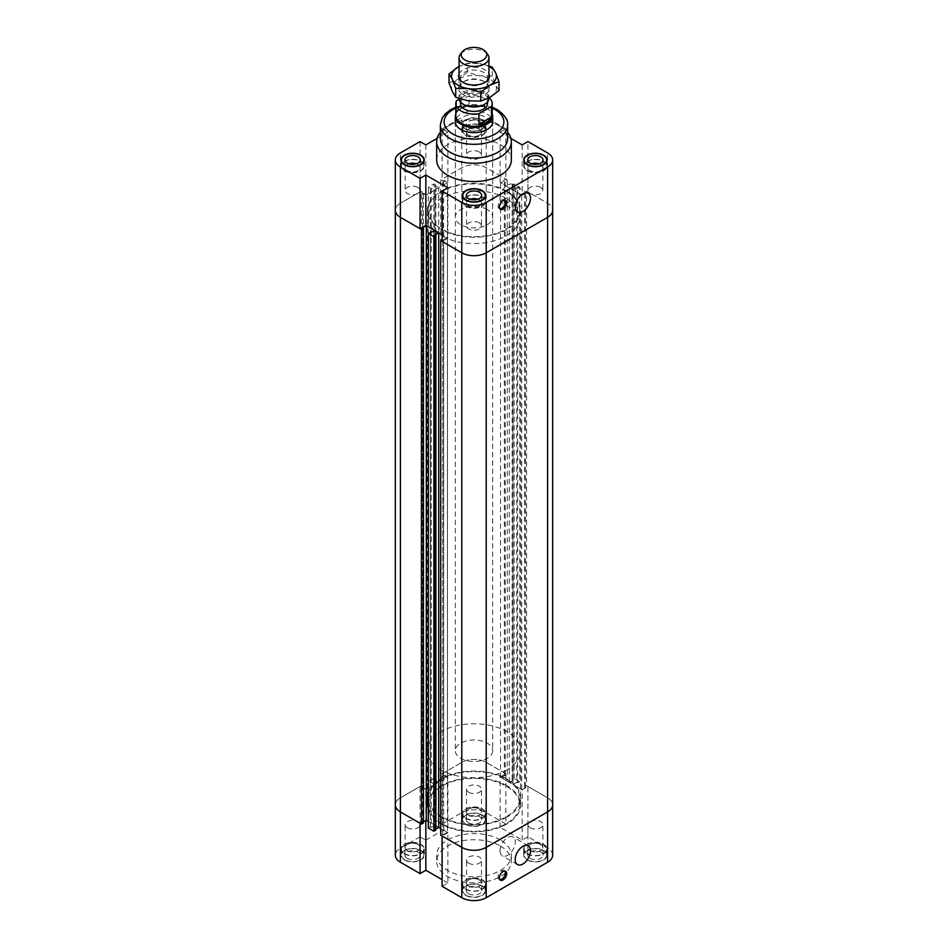 <?xml version="1.0" encoding="UTF-8"?>
<svg xmlns="http://www.w3.org/2000/svg" width="948" height="948" viewBox="0 0 948 948"><rect width="100%" height="100%" fill="white"/><g stroke="black" fill="none" stroke-linecap="round" stroke-linejoin="round"><path stroke-width="0.71" stroke-dasharray="4.74 3.56" d="M506.351 198.476A45.741 26.414 0 0 0 456.498 192.74A45.741 26.414 0 0 0 428.259 217.151A45.741 26.414 0 0 0 474 243.553A45.741 26.414 0 0 0 519.741 217.151A45.741 26.414 0 0 0 506.351 198.476M506.351 191.614A45.741 26.414 0 0 0 456.498 185.891A45.741 26.414 0 0 0 428.259 210.29A45.741 26.414 0 0 0 474 236.704A45.741 26.414 0 0 0 519.741 210.29A45.741 26.414 0 0 0 506.351 191.614M487.201 209.52A18.676 10.784 0 0 0 466.854 207.185A18.676 10.784 0 0 0 455.324 217.151A18.676 10.784 0 0 0 474 227.923A18.676 10.784 0 0 0 492.676 217.151A18.676 10.784 0 0 0 487.201 209.52M447.894 182.478L442.112 179.148L442.112 128.833L447.894 132.175L447.894 182.478L425.842 195.217L420.071 191.875L400.388 203.239A17.277 9.966 0 0 0 395.328 210.29A17.277 9.966 180 0 1 400.388 203.239L421.457 191.081L423.46 192.243L422.535 192.776L426.304 194.944L435.014 189.92L428.318 187.112L433.864 183.912L433.864 778.498L428.318 781.697L430.333 782.858L430.333 188.273M425.842 144.902L425.842 195.217M447.894 132.175L437.087 138.408M442.112 886.321L447.894 882.991L447.894 832.676L440.725 828.54L447.432 832.403L447.432 237.818L442.112 234.76L447.894 238.09L442.112 241.42M447.894 187.775L447.894 238.09M522.158 144.902L522.158 195.217L527.929 191.875L527.929 141.572M510.913 138.408L500.106 132.175L500.106 182.478L505.888 179.148L486.217 167.784A17.277 9.966 0 0 0 461.783 167.784L442.112 179.148M500.106 132.175L505.888 128.833L505.888 179.148M420.071 141.572L420.071 191.875M500.106 827.379L500.106 777.064L505.888 773.734L505.888 824.049L500.106 827.379L522.158 840.106L527.929 836.776L527.929 786.461L547.612 797.825A17.277 9.966 180 0 1 552.672 804.876A17.277 9.966 -0 0 0 547.612 797.825L526.543 785.667L526.543 191.081L547.612 203.239A17.277 9.966 180 0 1 552.672 210.29A17.277 9.966 0 0 0 547.612 203.239L527.929 191.875M442.112 128.833L461.783 117.481A17.277 9.966 180 0 1 486.217 117.481L505.888 128.833M436.661 159.975A37.339 21.555 180 0 1 459.709 140.055A37.339 21.555 180 0 1 500.402 144.724A37.339 21.555 180 0 1 511.339 159.975M465.752 129.295A11.672 6.743 180 0 1 462.328 124.532A11.672 6.743 180 0 1 474 117.789A11.672 6.743 180 0 1 485.672 124.532A11.672 6.743 180 0 1 478.467 130.753A11.672 6.743 180 0 1 465.752 129.295M504.869 200.277A5.131 2.963 120 0 0 504.289 199.744A5.131 2.963 120 0 0 500.343 201.118A5.131 2.963 120 0 0 498.091 206.285A5.131 2.963 120 0 0 499.158 208.631A5.131 2.963 120 0 0 499.904 208.868M500.011 198.322A10.831 6.257 120 0 0 502.25 203.275A10.831 6.257 120 0 0 513.081 197.018A10.831 6.257 120 0 0 513.081 184.516A10.831 6.257 120 0 0 504.739 187.42A10.831 6.257 120 0 0 500.011 198.322M522.158 195.217L500.106 182.478M417.89 187.42A7.466 4.313 0 0 0 409.749 186.483A7.466 4.313 0 0 0 405.14 190.465A7.466 4.313 0 0 0 407.32 193.511A7.466 4.313 0 0 0 415.461 194.447A7.466 4.313 0 0 0 420.071 190.465A7.466 4.313 0 0 0 417.89 187.42M408.73 163.791A7.655 4.42 0 0 0 404.95 167.595A7.655 4.42 0 0 0 407.19 170.723A7.655 4.42 0 0 0 415.532 171.683A7.655 4.42 0 0 0 420.26 167.595A7.655 4.42 0 0 0 416.48 163.791M408.92 163.85A7.466 4.313 0 0 0 405.14 167.595A7.466 4.313 0 0 0 412.605 171.908A7.466 4.313 0 0 0 420.071 167.595A7.466 4.313 0 0 0 417.89 164.549A7.466 4.313 0 0 0 416.291 163.85M540.68 187.42A7.466 4.313 0 0 0 532.539 186.483A7.466 4.313 0 0 0 527.929 190.465A7.466 4.313 0 0 0 530.11 193.511A7.466 4.313 0 0 0 538.251 194.447A7.466 4.313 0 0 0 542.86 190.465A7.466 4.313 0 0 0 540.68 187.42M531.52 163.791A7.655 4.42 0 0 0 527.74 167.595A7.655 4.42 0 0 0 529.979 170.723A7.655 4.42 0 0 0 538.322 171.683A7.655 4.42 0 0 0 543.05 167.595A7.655 4.42 0 0 0 539.27 163.791M531.71 163.85A7.466 4.313 0 0 0 527.929 167.595A7.466 4.313 0 0 0 535.395 171.908A7.466 4.313 0 0 0 542.86 167.595A7.466 4.313 0 0 0 540.68 164.549A7.466 4.313 0 0 0 539.08 163.85M479.285 222.863A7.466 4.313 0 0 0 471.144 221.927A7.466 4.313 0 0 0 466.534 225.908A7.466 4.313 0 0 0 468.715 228.966A7.466 4.313 0 0 0 476.856 229.902A7.466 4.313 0 0 0 481.466 225.908A7.466 4.313 0 0 0 479.285 222.863M470.125 199.234A7.655 4.42 0 0 0 466.345 203.05A7.655 4.42 0 0 0 468.585 206.166A7.655 4.42 0 0 0 476.927 207.126A7.655 4.42 0 0 0 481.655 203.05A7.655 4.42 0 0 0 477.875 199.234M470.315 199.293A7.466 4.313 0 0 0 466.534 203.038A7.466 4.313 0 0 0 474 207.351A7.466 4.313 0 0 0 481.466 203.05A7.466 4.313 0 0 0 479.285 199.992A7.466 4.313 0 0 0 477.685 199.293M479.285 151.976A7.466 4.313 0 0 0 471.144 151.04A7.466 4.313 0 0 0 466.534 155.022A7.466 4.313 0 0 0 468.715 158.067A7.466 4.313 0 0 0 476.856 159.003A7.466 4.313 0 0 0 481.466 155.022A7.466 4.313 0 0 0 479.285 151.976M468.585 135.28A7.655 4.42 0 0 0 476.927 136.239A7.655 4.42 0 0 0 481.655 132.151A7.655 4.42 0 0 0 474 127.731A7.655 4.42 0 0 0 466.345 132.151A7.655 4.42 0 0 0 468.585 135.28M479.285 129.106A7.466 4.313 0 0 0 471.144 128.17A7.466 4.313 0 0 0 466.534 132.151A7.466 4.313 0 0 0 474 136.465A7.466 4.313 0 0 0 481.466 132.151A7.466 4.313 0 0 0 479.285 129.106M468.585 127.66A7.655 4.42 180 0 1 466.345 124.532A7.655 4.42 180 0 1 474 120.112A7.655 4.42 180 0 1 481.655 124.532A7.655 4.42 180 0 1 476.927 128.608A7.655 4.42 180 0 1 468.585 127.66M466.072 135.197A11.198 6.47 0 0 0 478.29 136.607A11.198 6.47 0 0 0 485.198 130.623A11.198 6.47 0 0 0 474 124.164A11.198 6.47 0 0 0 462.802 130.623A11.198 6.47 0 0 0 466.072 135.197M466.072 129.106A11.198 6.47 0 0 0 478.29 130.504A11.198 6.47 0 0 0 485.198 124.532A11.198 6.47 0 0 0 474 118.062A11.198 6.47 0 0 0 462.802 124.532A11.198 6.47 0 0 0 466.072 129.106M465.752 135.386A11.672 6.743 0 0 0 478.467 136.856A11.672 6.743 0 0 0 485.672 130.623A11.672 6.743 0 0 0 474 123.892A11.672 6.743 0 0 0 462.328 130.623A11.672 6.743 0 0 0 465.752 135.386M527.467 170.652A11.198 6.47 0 0 0 539.685 172.05A11.198 6.47 0 0 0 546.593 166.078A11.198 6.47 0 0 0 535.395 159.608A11.198 6.47 0 0 0 524.197 166.078A11.198 6.47 0 0 0 527.467 170.652M527.147 170.841A11.672 6.743 0 0 0 539.862 172.299A11.672 6.743 0 0 0 547.067 166.078A11.672 6.743 0 0 0 535.395 159.335A11.672 6.743 0 0 0 523.723 166.078A11.672 6.743 0 0 0 527.147 170.841M466.072 206.095A11.198 6.47 0 0 0 478.29 207.494A11.198 6.47 0 0 0 485.198 201.521A11.198 6.47 0 0 0 474 195.051A11.198 6.47 0 0 0 462.802 201.521A11.198 6.47 0 0 0 466.072 206.095M465.752 206.285A11.672 6.743 0 0 0 478.467 207.742A11.672 6.743 0 0 0 485.672 201.521A11.672 6.743 0 0 0 474 194.778A11.672 6.743 0 0 0 462.328 201.521A11.672 6.743 0 0 0 465.752 206.285M404.678 170.652A11.198 6.47 0 0 0 416.895 172.05A11.198 6.47 0 0 0 423.803 166.078A11.198 6.47 0 0 0 412.605 159.608A11.198 6.47 0 0 0 401.407 166.078A11.198 6.47 0 0 0 404.678 170.652M404.358 170.841A11.672 6.743 0 0 0 417.073 172.299A11.672 6.743 0 0 0 424.277 166.078A11.672 6.743 0 0 0 412.605 159.335A11.672 6.743 0 0 0 400.933 166.078A11.672 6.743 0 0 0 404.358 170.841M455.324 217.151L455.324 121.865A18.676 10.784 180 0 1 466.854 111.9A18.676 10.784 180 0 1 487.201 114.234A18.676 10.784 180 0 1 492.676 121.865L492.676 750.745A18.676 10.784 180 0 1 487.201 758.376A18.676 10.784 180 0 1 466.854 760.711A18.676 10.784 180 0 1 455.324 750.745A18.676 10.784 180 0 1 474 739.973A18.676 10.784 180 0 1 492.676 750.745M440.393 132.282A37.339 21.555 180 0 1 447.598 126.44A37.339 21.555 180 0 1 500.402 126.44L500.402 126.44A37.339 21.555 180 0 1 507.607 132.282M440.393 138.633A33.607 19.41 180 0 1 450.229 124.911A33.607 19.41 180 0 1 497.771 124.911L500.402 126.44L497.771 124.911A33.607 19.41 180 0 1 507.607 138.633M507.002 785.809A46.677 26.947 -0 0 0 456.142 779.967A46.677 26.947 -0 0 0 427.323 804.864A46.677 26.947 -0 0 0 474 831.823A46.677 26.947 -0 0 0 520.677 804.876A46.677 26.947 -0 0 0 507.002 785.809M507.002 191.223A46.677 26.947 180 0 1 520.677 210.29A46.677 26.947 180 0 1 491.858 235.187A46.677 26.947 180 0 1 440.998 229.345A46.677 26.947 180 0 1 427.323 210.29A46.677 26.947 180 0 1 456.142 185.381A46.677 26.947 180 0 1 507.002 191.223M438.711 827.379L428.318 821.371L435.014 825.246L435.014 230.66M512.121 779.659L513.046 780.192L509.289 782.361L500.568 777.336L507.275 774.528L486.217 762.37A17.277 9.966 -0 0 0 461.783 762.37L440.725 774.528L447.432 777.336L438.711 782.361L438.711 187.775L447.432 182.751L440.725 179.942L461.783 167.784A17.277 9.966 180 0 1 486.217 167.784L507.275 179.942L500.568 182.751L509.289 187.775L513.046 185.607L512.121 185.073L514.136 183.912L519.682 187.112L519.682 781.697L514.136 778.498L512.121 779.659L512.121 185.073M447.432 777.336L447.432 182.751M526.543 785.667L524.54 786.828L525.465 787.361L521.696 789.53L512.986 784.494L512.986 189.92L521.696 194.944L525.465 192.776L524.54 192.243L526.543 191.081M521.696 789.53L521.696 194.944M524.54 786.828L524.54 192.243M525.465 787.361L525.465 192.776M509.289 782.361L509.289 187.775M500.568 777.336L500.568 182.751M504.336 775.156L504.336 180.582M505.26 775.701L505.26 181.115M507.275 774.528L507.275 179.942M440.725 774.528L440.725 179.942M442.74 775.701L442.74 181.115M443.664 775.156L443.664 180.582M430.333 782.858L431.257 782.325L435.014 784.494L435.014 189.92M435.014 784.494L426.304 789.53L426.304 194.944M426.304 789.53L422.535 787.361L422.535 192.776M422.535 787.361L423.46 786.828L423.46 192.243M423.46 786.828L421.457 785.667L421.457 191.081M421.457 785.667L400.388 797.825A17.277 9.966 -0 0 0 395.328 804.876A17.277 9.966 180 0 1 400.388 797.825L420.071 786.461L420.071 836.776L425.842 840.106L425.842 789.803L420.071 786.461M423.46 822.923L422.535 822.39L422.535 227.804M422.535 822.39L423.46 821.857M447.432 832.403L443.664 834.584L443.664 239.998L447.432 237.818M443.664 834.584L442.74 834.05L442.74 239.465L443.664 239.998M442.74 834.05L440.725 835.212M442.112 239.82L442.74 239.465M514.136 778.498L514.136 183.912M513.046 780.192L513.046 185.607M512.986 784.494L516.743 782.325L516.743 187.74L512.986 189.92M516.743 782.325L517.667 782.858L517.667 188.273L516.743 187.74M517.667 782.858L519.682 781.697M519.682 187.112L517.667 188.273M428.318 781.697L428.318 187.112M431.257 782.325L431.257 187.74M438.711 782.361L434.954 780.192L434.954 185.607L438.711 187.775M434.954 780.192L435.879 779.659L435.879 185.073L434.954 185.607M435.879 779.659L433.864 778.498M433.864 183.912L435.879 185.073M435.879 830.081L434.954 829.547L434.954 234.962M434.954 829.547L435.879 829.014M435.014 825.246L431.257 827.414L431.257 232.829M431.257 827.414L430.333 826.881L430.333 232.296M430.333 826.881L428.318 828.042M441.649 816.69A45.741 26.414 180 0 1 428.259 798.015A45.741 26.414 180 0 1 474 771.601A45.741 26.414 180 0 1 519.741 798.015A45.741 26.414 180 0 1 491.502 822.414A45.741 26.414 180 0 1 441.649 816.69M441.649 823.551A45.741 26.414 180 0 1 428.259 804.876A45.741 26.414 180 0 1 474 778.462A45.741 26.414 180 0 1 519.741 804.876A45.741 26.414 180 0 1 491.502 829.275A45.741 26.414 180 0 1 441.649 823.551M447.894 882.991L442.112 879.649M447.894 832.676L442.112 836.006M420.071 823.279L425.842 819.949M522.158 840.106L522.158 789.803L527.929 786.461M425.842 840.106L447.894 827.379L447.894 777.064L442.112 773.734L461.783 762.37A17.277 9.966 180 0 1 486.217 762.37L505.888 773.734M447.894 827.379L442.112 824.049L442.112 773.734M500.106 777.064L522.158 789.803M425.842 789.803L447.894 777.064M420.071 836.776L400.388 848.128A17.277 9.966 0 0 0 395.328 855.179M505.888 824.049L486.217 812.685A17.277 9.966 0 0 0 461.783 812.685L442.112 824.049M552.672 855.179A17.277 9.966 0 0 0 547.612 848.128L527.929 836.776M500.402 839.94A37.339 21.555 0 0 0 459.709 835.259A37.339 21.555 0 0 0 436.661 855.179A37.339 21.555 0 0 0 474 876.746A37.339 21.555 0 0 0 511.339 855.179A37.339 21.555 0 0 0 500.402 839.94M404.358 859.943A11.672 6.743 0 0 0 417.073 861.412A11.672 6.743 0 0 0 424.277 855.179A11.672 6.743 0 0 0 412.605 848.448A11.672 6.743 0 0 0 400.933 855.179A11.672 6.743 0 0 0 404.358 859.943M465.752 895.398A11.672 6.743 0 0 0 478.467 896.855A11.672 6.743 0 0 0 485.672 890.634A11.672 6.743 0 0 0 474 883.892A11.672 6.743 0 0 0 462.328 890.622A11.672 6.743 0 0 0 465.752 895.398M527.147 859.943A11.672 6.743 0 0 0 539.862 861.412A11.672 6.743 0 0 0 547.067 855.179A11.672 6.743 0 0 0 535.395 848.448A11.672 6.743 0 0 0 523.723 855.179A11.672 6.743 0 0 0 527.147 859.943M465.752 824.499A11.672 6.743 0 0 0 478.467 825.957A11.672 6.743 0 0 0 485.672 819.736A11.672 6.743 0 0 0 474 812.993A11.672 6.743 0 0 0 462.328 819.736A11.672 6.743 0 0 0 465.752 824.499M504.869 871.082A5.131 2.963 120 0 0 504.289 870.56A5.131 2.963 120 0 0 500.343 871.935A5.131 2.963 120 0 0 498.091 877.101A5.131 2.963 120 0 0 499.158 879.448A5.131 2.963 120 0 0 499.904 879.685M500.011 850.842A10.831 6.257 120 0 0 502.25 855.795A10.831 6.257 120 0 0 513.081 849.538A10.831 6.257 120 0 0 513.081 837.037A10.831 6.257 120 0 0 504.739 839.94A10.831 6.257 120 0 0 500.011 850.842M407.32 827.734A7.466 4.313 0 0 0 415.461 828.67A7.466 4.313 0 0 0 420.071 824.689A7.466 4.313 0 0 0 412.605 820.375A7.466 4.313 0 0 0 405.14 824.689A7.466 4.313 0 0 0 407.32 827.734M407.19 850.688A7.655 4.42 0 0 0 415.532 851.648A7.655 4.42 0 0 0 420.26 847.559A7.655 4.42 0 0 0 412.605 843.139A7.655 4.42 0 0 0 404.95 847.559A7.655 4.42 0 0 0 407.19 850.688M417.89 844.514A7.466 4.313 0 0 0 409.749 843.578A7.466 4.313 0 0 0 405.14 847.559A7.466 4.313 0 0 0 407.32 850.605A7.466 4.313 0 0 0 415.461 851.541A7.466 4.313 0 0 0 420.071 847.559A7.466 4.313 0 0 0 417.89 844.514M407.19 858.307A7.655 4.42 0 0 0 415.532 859.267A7.655 4.42 0 0 0 420.26 855.179A7.655 4.42 0 0 0 412.605 850.759A7.655 4.42 0 0 0 404.95 855.179A7.655 4.42 0 0 0 407.19 858.307M530.11 827.734A7.466 4.313 0 0 0 538.251 828.67A7.466 4.313 0 0 0 542.86 824.689A7.466 4.313 0 0 0 535.395 820.375A7.466 4.313 0 0 0 527.929 824.689A7.466 4.313 0 0 0 530.11 827.734M529.979 850.688A7.655 4.42 0 0 0 538.322 851.648A7.655 4.42 0 0 0 543.05 847.559A7.655 4.42 0 0 0 535.395 843.139A7.655 4.42 0 0 0 527.74 847.559A7.655 4.42 0 0 0 529.979 850.688M540.68 844.514A7.466 4.313 0 0 0 532.539 843.578A7.466 4.313 0 0 0 527.929 847.559A7.466 4.313 0 0 0 530.11 850.605A7.466 4.313 0 0 0 538.251 851.541A7.466 4.313 0 0 0 542.86 847.559A7.466 4.313 0 0 0 540.68 844.514M529.979 858.307A7.655 4.42 0 0 0 538.322 859.267A7.655 4.42 0 0 0 543.05 855.179A7.655 4.42 0 0 0 535.395 850.759A7.655 4.42 0 0 0 527.74 855.179A7.655 4.42 0 0 0 529.979 858.307M468.715 863.19A7.466 4.313 0 0 0 476.856 864.126A7.466 4.313 0 0 0 481.466 860.132A7.466 4.313 0 0 0 474 855.819A7.466 4.313 0 0 0 466.534 860.132A7.466 4.313 0 0 0 468.715 863.19M468.585 886.131A7.655 4.42 0 0 0 476.927 887.091A7.655 4.42 0 0 0 481.655 883.003A7.655 4.42 0 0 0 474 878.583A7.655 4.42 0 0 0 466.345 883.003A7.655 4.42 0 0 0 468.585 886.131M479.285 879.957A7.466 4.313 0 0 0 471.144 879.021A7.466 4.313 0 0 0 466.534 883.003A7.466 4.313 0 0 0 468.715 886.06A7.466 4.313 0 0 0 476.856 886.984A7.466 4.313 0 0 0 481.466 883.003A7.466 4.313 0 0 0 479.285 879.957M468.585 893.751A7.655 4.42 0 0 0 476.927 894.711A7.655 4.42 0 0 0 481.655 890.634A7.655 4.42 0 0 0 474 886.214A7.655 4.42 0 0 0 466.345 890.634A7.655 4.42 0 0 0 468.585 893.751M468.715 792.291A7.466 4.313 0 0 0 476.856 793.227A7.466 4.313 0 0 0 481.466 789.246A7.466 4.313 0 0 0 474 784.932A7.466 4.313 0 0 0 466.534 789.246A7.466 4.313 0 0 0 468.715 792.291M468.585 815.244A7.655 4.42 0 0 0 476.927 816.192A7.655 4.42 0 0 0 481.655 812.116A7.655 4.42 0 0 0 474 807.696A7.655 4.42 0 0 0 466.345 812.116A7.655 4.42 0 0 0 468.585 815.244M479.285 809.059A7.466 4.313 0 0 0 471.144 808.134A7.466 4.313 0 0 0 466.534 812.116A7.466 4.313 0 0 0 468.715 815.162A7.466 4.313 0 0 0 476.856 816.098A7.466 4.313 0 0 0 481.466 812.116A7.466 4.313 0 0 0 479.285 809.059M468.585 822.864A7.655 4.42 0 0 0 476.927 823.824A7.655 4.42 0 0 0 481.655 819.736A7.655 4.42 0 0 0 474 815.316A7.655 4.42 0 0 0 466.345 819.736A7.655 4.42 0 0 0 468.585 822.864M466.072 818.207A11.198 6.47 0 0 0 478.29 819.617A11.198 6.47 0 0 0 485.198 813.633A11.198 6.47 0 0 0 474 807.175A11.198 6.47 0 0 0 462.802 813.633A11.198 6.47 0 0 0 466.072 818.207M466.072 824.31A11.198 6.47 180 0 1 462.802 819.736A11.198 6.47 180 0 1 474 813.265A11.198 6.47 180 0 1 485.198 819.736A11.198 6.47 180 0 1 478.29 825.708A11.198 6.47 180 0 1 466.072 824.31M465.752 818.397A11.672 6.743 0 0 0 478.467 819.866A11.672 6.743 0 0 0 485.672 813.633A11.672 6.743 0 0 0 474 806.902A11.672 6.743 0 0 0 462.328 813.633A11.672 6.743 0 0 0 465.752 818.397M527.467 853.662A11.198 6.47 0 0 0 539.685 855.06A11.198 6.47 0 0 0 546.593 849.088A11.198 6.47 0 0 0 535.395 842.618A11.198 6.47 0 0 0 524.197 849.088A11.198 6.47 0 0 0 527.467 853.662M527.467 859.753A11.198 6.47 180 0 1 524.197 855.179A11.198 6.47 180 0 1 535.395 848.709A11.198 6.47 180 0 1 546.593 855.179A11.198 6.47 180 0 1 539.685 861.163A11.198 6.47 180 0 1 527.467 859.753M527.147 853.852A11.672 6.743 0 0 0 539.862 855.309A11.672 6.743 0 0 0 547.067 849.088A11.672 6.743 0 0 0 535.395 842.345A11.672 6.743 0 0 0 523.723 849.088A11.672 6.743 0 0 0 527.147 853.852M466.072 889.106A11.198 6.47 0 0 0 478.29 890.504A11.198 6.47 0 0 0 485.198 884.531A11.198 6.47 0 0 0 474 878.061A11.198 6.47 0 0 0 462.802 884.531A11.198 6.47 0 0 0 466.072 889.106M466.072 895.196A11.198 6.47 180 0 1 462.802 890.622A11.198 6.47 180 0 1 474 884.164A11.198 6.47 180 0 1 485.198 890.634A11.198 6.47 180 0 1 478.29 896.607A11.198 6.47 180 0 1 466.072 895.196M465.752 889.295A11.672 6.743 0 0 0 478.467 890.753A11.672 6.743 0 0 0 485.672 884.531A11.672 6.743 0 0 0 474 877.789A11.672 6.743 0 0 0 462.328 884.531A11.672 6.743 0 0 0 465.752 889.295M404.678 853.662A11.198 6.47 0 0 0 416.895 855.06A11.198 6.47 0 0 0 423.803 849.088A11.198 6.47 0 0 0 412.605 842.618A11.198 6.47 0 0 0 401.407 849.088A11.198 6.47 0 0 0 404.678 853.662M404.678 859.753A11.198 6.47 180 0 1 401.407 855.179A11.198 6.47 180 0 1 412.605 848.709A11.198 6.47 180 0 1 423.803 855.179A11.198 6.47 180 0 1 416.895 861.163A11.198 6.47 180 0 1 404.678 859.753M404.358 853.852A11.672 6.743 0 0 0 417.073 855.309A11.672 6.743 0 0 0 424.277 849.088A11.672 6.743 0 0 0 412.605 842.345A11.672 6.743 0 0 0 400.933 849.088A11.672 6.743 0 0 0 404.358 853.852M500.402 846.031A37.339 21.555 180 0 1 511.339 861.282A37.339 21.555 180 0 1 474 882.837A37.339 21.555 180 0 1 436.661 861.282A37.339 21.555 180 0 1 459.709 841.362A37.339 21.555 180 0 1 500.402 846.031M487.639 54.309A14.943 8.627 0 0 0 474 49.201A14.943 8.627 0 0 0 460.361 54.309M488.943 98.331A14.943 8.627 0 0 0 479.712 90.368A14.943 8.627 0 0 0 463.442 92.229A14.943 8.627 0 0 0 459.057 98.331A14.943 8.627 0 0 0 459.069 98.497M483.575 104.517A13.533 7.821 180 0 1 468.822 106.212A13.533 7.821 180 0 1 460.467 98.995A13.533 7.821 180 0 1 474 91.174A13.533 7.821 180 0 1 487.533 98.995A13.533 7.821 180 0 1 483.575 104.517M456.474 100.725L456.474 111.402C458.488 109.162 462.695 106.745 469.082 104.114L469.082 93.449L459.14 99.185M456.474 111.402L469.082 104.114M469.082 93.449A18.202 10.511 180 0 1 489.239 97.81M455.798 115.763A18.202 10.511 180 0 1 457.386 111.473A18.202 10.511 180 0 1 474 105.252A18.202 10.511 180 0 1 490.614 111.473A18.202 10.511 180 0 1 492.202 115.763M460.467 103.569A13.533 7.821 180 0 1 474 95.748A13.533 7.821 180 0 1 487.533 103.569M455.798 114.033A18.676 10.784 180 0 1 456.96 112.018A18.676 10.784 180 0 1 474 105.643A18.676 10.784 180 0 1 491.04 112.018A18.676 10.784 180 0 1 492.202 114.033M507.002 769.812A46.677 26.947 180 0 1 456.142 775.654A46.677 26.947 180 0 1 427.323 750.745A46.677 26.947 180 0 1 474 723.798A46.677 26.947 180 0 1 520.677 750.745A46.677 26.947 180 0 1 507.002 769.812M507.002 817.069A46.677 26.947 180 0 1 456.142 822.911A46.677 26.947 180 0 1 427.323 798.015A46.677 26.947 180 0 1 474 771.056A46.677 26.947 180 0 1 520.677 798.015A46.677 26.947 180 0 1 507.002 817.069M464.425 92.323A13.533 7.821 -0 0 0 479.178 94.018A13.533 7.821 -0 0 0 487.533 86.801A13.533 7.821 -0 0 0 483.575 81.267A13.533 7.821 -0 0 0 464.425 81.267A13.533 7.821 -0 0 0 460.467 86.789A13.533 7.821 -0 0 0 464.425 92.323M463.11 94.61A15.405 8.899 180 0 1 463.11 82.026A15.405 8.899 180 0 1 484.89 82.026A15.405 8.899 180 0 1 484.89 94.61A15.405 8.899 180 0 1 463.11 94.61M464.425 83.4A13.533 7.821 -0 0 0 484.677 82.677A13.533 7.821 -0 0 0 487.533 77.878A13.533 7.821 -0 0 0 483.575 72.356A13.533 7.821 -0 0 0 468.822 70.662A13.533 7.821 -0 0 0 460.467 77.878A13.533 7.821 -0 0 0 463.323 82.677A13.533 7.821 -0 0 0 464.425 83.4M452.362 91.672A22.408 12.94 180 0 1 458.157 79.17A22.408 12.94 180 0 1 479.795 75.828A22.408 12.94 180 0 1 495.638 84.976A22.408 12.94 180 0 1 489.843 97.466A22.408 12.94 180 0 1 468.205 100.82A22.408 12.94 180 0 1 452.362 91.672M459.057 73.956A15.405 8.899 180 0 1 469.9 67.545A15.405 8.899 180 0 1 484.89 69.832A15.405 8.899 180 0 1 488.943 73.956M488.943 66.479A22.408 12.94 -0 0 0 479.795 63.623L488.943 65.945M458.157 66.976L467.305 63.326L479.795 63.623A22.408 12.94 -0 0 0 459.057 66.479M498.992 90.558L495.638 84.976L492.296 76.124L479.795 75.828L467.305 72.261L458.157 79.17L449.008 82.82M467.305 72.261L467.305 63.326M492.296 76.124L492.296 67.19M547.612 848.128L547.612 152.924M461.783 812.685L461.783 117.481M400.388 848.128L400.388 152.924M486.217 812.685L486.217 117.481M455.798 108.191A29.874 17.254 180 0 1 492.202 108.191M440.393 124.911A33.607 19.41 180 0 1 461.143 106.982A33.607 19.41 180 0 1 497.771 111.189A33.607 19.41 180 0 1 507.607 124.911M428.259 210.29L428.259 217.151M519.741 210.29L519.741 217.151M505.616 200.502L504.289 199.744M500.485 209.401L499.158 208.631M528.261 193.285L513.081 184.516M517.442 212.044L502.25 203.275M404.95 159.975L404.95 167.595M420.26 159.975L420.26 167.595M405.14 167.595L405.14 190.465M420.071 167.595L420.071 190.465M527.74 159.975L527.74 167.595M543.05 159.975L543.05 167.595M527.929 167.595L527.929 190.465M542.86 167.595L542.86 190.465M466.345 195.418L466.345 203.05M481.655 195.418L481.655 203.05M466.534 203.05L466.534 225.908M481.466 203.05L481.466 225.908M466.345 124.532L466.345 132.151M481.655 124.532L481.655 132.151M466.534 132.151L466.534 155.022M481.466 132.151L481.466 155.022M462.802 124.532L462.802 130.623M485.198 124.532L485.198 130.623M462.328 124.532L462.328 130.623M485.672 124.532L485.672 130.623M524.197 161.859L524.197 166.078M546.593 161.859L546.593 166.078M523.723 159.975L523.723 166.078M547.067 159.975L547.067 166.078M462.802 197.303L462.802 201.521M485.198 197.303L485.198 201.521M462.328 195.418L462.328 201.521M485.672 195.418L485.672 201.521M401.407 161.859L401.407 166.078M423.803 161.859L423.803 166.078M400.933 159.975L400.933 166.078M424.277 159.975L424.277 166.078M492.676 217.151L492.676 121.865M450.229 124.911L447.598 126.44M455.798 107.183L463.904 104.873L492.202 107.183M427.323 804.876L427.323 210.29M520.677 804.876L520.677 210.29M519.741 804.876L519.741 798.015M428.259 804.876L428.259 798.015M505.616 871.319L504.289 870.56M500.485 880.206L499.158 879.448M528.261 845.806L513.081 837.037M517.442 864.564L502.25 855.795M420.26 855.179L420.26 847.559M404.95 855.179L404.95 847.559M420.071 847.559L420.071 824.689M405.14 847.559L405.14 824.689M543.05 855.179L543.05 847.559M527.74 855.179L527.74 847.559M542.86 847.559L542.86 824.689M527.929 847.559L527.929 824.689M481.655 890.634L481.655 883.003M466.345 890.634L466.345 883.003M481.466 883.003L481.466 860.132M466.534 883.003L466.534 860.132M481.655 819.736L481.655 812.116M466.345 819.736L466.345 812.116M481.466 812.116L481.466 789.246M466.534 812.116L466.534 789.246M485.198 813.633L485.198 819.736M462.802 813.633L462.802 819.736M485.672 813.633L485.672 819.736M462.328 813.633L462.328 819.736M546.593 849.088L546.593 855.179M524.197 849.088L524.197 855.179M547.067 849.088L547.067 855.179M523.723 849.088L523.723 855.179M485.198 884.531L485.198 890.634M462.802 884.531L462.802 890.634M485.672 884.531L485.672 890.634M462.328 884.531L462.328 890.634M423.803 849.088L423.803 855.179M401.407 849.088L401.407 855.179M424.277 849.088L424.277 855.179M400.933 849.088L400.933 855.179M436.661 855.179L436.661 861.282M511.339 855.179L511.339 861.282M459.057 78.293L459.057 98.331M488.943 78.293L488.943 97.976M460.467 98.995L460.467 101.981M487.533 98.995L487.533 101.981M455.324 121.865L455.324 750.745M427.323 750.745L427.323 798.015M520.677 750.745L520.677 798.015M464.425 81.267L463.11 82.026M483.575 81.267L484.89 82.026M487.533 77.878L487.533 86.801M460.467 86.801L460.467 77.878M486.146 81.587L484.677 82.677M461.854 81.587L463.323 82.677"/><path stroke-width="1.42" d="M437.087 138.408L425.842 144.902L420.071 141.572L400.388 152.924A17.277 9.966 180 0 0 395.328 159.975L395.328 210.29A17.277 9.966 0 0 0 400.388 217.341L420.071 228.693L420.071 178.39L425.842 175.048L447.894 187.775L442.112 191.117L442.112 241.42L461.783 252.784A17.277 9.966 0 0 0 486.217 252.784L547.612 217.341A17.277 9.966 0 0 0 552.672 210.29A17.277 9.966 180 0 1 547.612 217.341L486.217 252.784A17.277 9.966 180 0 1 461.783 252.784L440.725 240.626L442.112 239.82M425.842 175.048L425.842 225.363L442.112 234.76L438.711 232.793L434.954 234.962L435.879 235.495L433.864 236.656L428.318 233.457L435.014 230.66L426.304 225.624L422.535 227.804L423.46 228.338L421.457 229.499L400.388 217.341A17.277 9.966 180 0 1 395.328 210.29L395.328 804.876A17.277 9.966 -0 0 0 400.388 811.926L421.457 824.085L421.457 229.499M425.842 225.363L420.071 228.693M440.725 240.626L440.725 835.212L461.783 847.37A17.277 9.966 -0 0 0 486.217 847.37L486.217 202.469L547.612 167.026A17.277 9.966 180 0 0 552.672 159.975A17.277 9.966 180 0 0 547.612 152.924L527.929 141.572L522.158 144.902L510.913 138.408M420.071 178.39L400.388 167.026A17.277 9.966 180 0 1 395.328 159.975M486.217 202.469A17.277 9.966 180 0 1 461.783 202.469L442.112 191.117M507.607 132.282A37.339 21.555 180 0 1 511.339 141.679L511.339 159.975A37.339 21.555 180 0 1 474 181.53A37.339 21.555 180 0 1 436.661 159.975L436.661 141.679A37.339 21.555 180 0 1 440.393 132.282M404.358 164.739A11.672 6.743 180 0 1 400.933 159.975A11.672 6.743 180 0 1 412.605 153.232A11.672 6.743 180 0 1 424.277 159.975A11.672 6.743 180 0 1 417.073 166.196A11.672 6.743 180 0 1 404.358 164.739M465.752 200.182A11.672 6.743 180 0 1 462.328 195.418A11.672 6.743 180 0 1 474 188.688A11.672 6.743 180 0 1 485.672 195.418A11.672 6.743 180 0 1 478.467 201.651A11.672 6.743 180 0 1 465.752 200.182M527.147 164.739A11.672 6.743 180 0 1 523.723 159.975A11.672 6.743 180 0 1 535.395 153.232A11.672 6.743 180 0 1 547.067 159.975A11.672 6.743 180 0 1 539.862 166.196A11.672 6.743 180 0 1 527.147 164.739M499.418 207.043A5.131 2.963 -60 0 1 501.658 201.877A5.131 2.963 -60 0 1 505.616 200.502A5.131 2.963 -60 0 1 505.616 206.427A5.131 2.963 -60 0 1 500.485 209.401A5.131 2.963 -60 0 1 499.418 207.043M499.904 208.868A5.131 2.963 120 0 0 504.289 205.669A5.131 2.963 120 0 0 504.869 200.277M515.191 207.079A10.831 6.257 -60 0 1 519.919 196.189A10.831 6.257 -60 0 1 528.261 193.285A10.831 6.257 -60 0 1 528.261 205.787A10.831 6.257 -60 0 1 517.442 212.044A10.831 6.257 -60 0 1 515.191 207.079M416.48 163.791A7.655 4.42 0 0 0 408.73 163.791M416.291 163.85A7.466 4.313 0 0 0 408.92 163.85M407.19 163.103A7.655 4.42 180 0 1 404.95 159.975A7.655 4.42 180 0 1 412.605 155.555A7.655 4.42 180 0 1 420.26 159.975A7.655 4.42 180 0 1 415.532 164.063A7.655 4.42 180 0 1 407.19 163.103M539.27 163.791A7.655 4.42 0 0 0 531.52 163.791M539.08 163.85A7.466 4.313 0 0 0 531.71 163.85M529.979 163.103A7.655 4.42 180 0 1 527.74 159.975A7.655 4.42 180 0 1 535.395 155.555A7.655 4.42 180 0 1 543.05 159.975A7.655 4.42 180 0 1 538.322 164.063A7.655 4.42 180 0 1 529.979 163.103M477.875 199.234A7.655 4.42 0 0 0 470.125 199.234M477.685 199.293A7.466 4.313 0 0 0 470.315 199.293M468.585 198.547A7.655 4.42 180 0 1 466.345 195.418A7.655 4.42 180 0 1 474 190.998A7.655 4.42 180 0 1 481.655 195.418A7.655 4.42 180 0 1 476.927 199.507A7.655 4.42 180 0 1 468.585 198.547M527.467 164.549A11.198 6.47 0 0 0 539.685 165.947A11.198 6.47 0 0 0 546.593 159.975A11.198 6.47 0 0 0 535.395 153.505A11.198 6.47 0 0 0 524.197 159.975A11.198 6.47 0 0 0 527.467 164.549M466.072 199.992A11.198 6.47 0 0 0 478.29 201.403A11.198 6.47 0 0 0 485.198 195.418A11.198 6.47 0 0 0 474 188.948A11.198 6.47 0 0 0 462.802 195.418A11.198 6.47 0 0 0 466.072 199.992M404.678 164.549A11.198 6.47 0 0 0 416.895 165.947A11.198 6.47 0 0 0 423.803 159.975A11.198 6.47 0 0 0 412.605 153.505A11.198 6.47 0 0 0 401.407 159.975A11.198 6.47 0 0 0 404.678 164.549M492.202 114.033A18.676 10.784 180 0 1 492.676 116.426L492.676 121.865A18.676 10.784 180 0 1 481.146 131.819A18.676 10.784 180 0 1 460.799 129.485A18.676 10.784 180 0 1 455.324 121.865L455.324 116.426A18.676 10.784 180 0 1 455.798 114.033M511.339 141.679A37.339 21.555 180 0 1 474 163.246A37.339 21.555 180 0 1 436.661 141.679M440.393 124.911A33.607 19.41 180 0 0 474 144.309A33.607 19.41 180 0 0 507.607 124.911L507.607 138.633A33.607 19.41 180 0 1 474 158.032A33.607 19.41 180 0 1 440.393 138.633L440.393 124.911L442.289 117.825L445.406 113.724L450.537 109.755L455.798 107.183M423.46 821.857L426.304 820.21L426.304 225.624M426.304 820.21L428.318 821.371L426.304 820.21M421.457 824.085L423.46 822.923L423.46 228.338M435.879 829.014L438.711 827.379L438.711 232.793M438.711 827.379L440.725 828.54L438.711 827.379M486.217 897.685L486.217 847.37L547.612 811.926A17.277 9.966 -0 0 0 552.672 804.876A17.277 9.966 180 0 1 547.612 811.926L486.217 847.37A17.277 9.966 180 0 1 461.783 847.37L442.112 836.006L442.112 886.321L461.783 897.685A17.277 9.966 0 0 0 486.217 897.685L547.612 862.23A17.277 9.966 0 0 0 552.672 855.179L552.672 159.975M428.318 233.457L428.318 828.042L433.864 831.242L435.879 830.081L435.879 235.495M433.864 236.656L433.864 831.242M442.112 879.649L425.842 870.252L425.842 820.482M425.842 870.252L420.071 873.594L420.071 823.279L400.388 811.926A17.277 9.966 180 0 1 395.328 804.876L395.328 855.179A17.277 9.966 0 0 0 400.388 862.23L420.071 873.594M499.418 877.86A5.131 2.963 -60 0 1 501.658 872.693A5.131 2.963 -60 0 1 505.616 871.319A5.131 2.963 -60 0 1 505.616 877.244A5.131 2.963 -60 0 1 500.485 880.206A5.131 2.963 -60 0 1 499.418 877.86M499.904 879.685A5.131 2.963 120 0 0 504.289 876.485A5.131 2.963 120 0 0 504.869 871.082M515.191 859.599A10.831 6.257 -60 0 1 519.919 848.709A10.831 6.257 -60 0 1 528.261 845.806A10.831 6.257 -60 0 1 528.261 858.307A10.831 6.257 -60 0 1 517.442 864.564A10.831 6.257 -60 0 1 515.191 859.599M483.042 59.997A12.786 7.383 180 0 1 466.748 60.862A12.786 7.383 180 0 1 462.328 51.773A12.786 7.383 180 0 1 474 47.4A12.786 7.383 180 0 1 485.672 51.773A12.786 7.383 180 0 1 483.042 59.997M462.328 51.773L460.361 54.309A14.943 8.627 0 0 0 459.057 57.828A14.943 8.627 0 0 0 468.288 65.791A14.943 8.627 0 0 0 484.558 63.931A14.943 8.627 0 0 0 488.943 57.828A14.943 8.627 0 0 0 487.639 54.309L485.672 51.773M459.069 98.497A14.943 8.627 0 0 0 468.419 106.33A14.943 8.627 0 0 0 484.558 104.434A14.943 8.627 0 0 0 488.943 98.331L488.943 97.976M459.14 99.185L456.474 100.725A18.202 10.511 180 0 0 455.798 103.569L455.798 115.763A18.202 10.511 180 0 0 467.032 125.468A18.202 10.511 180 0 0 486.869 123.193A18.202 10.511 180 0 0 492.202 115.763L492.202 103.569A18.202 10.511 180 0 1 491.526 106.401L491.526 117.078L486.869 122.766L478.918 124.354L491.526 117.078M478.918 124.354L478.918 113.689L491.526 106.401M489.239 97.81A18.202 10.511 180 0 1 492.202 103.569M478.918 113.689A18.202 10.511 180 0 1 455.798 103.569M487.533 101.981L487.533 103.569A13.533 7.821 180 0 1 483.575 109.091A13.533 7.821 180 0 1 468.822 110.786A13.533 7.821 180 0 1 460.467 103.569L460.467 101.981M492.676 116.426A18.676 10.784 180 0 1 487.201 124.046A18.676 10.784 180 0 1 466.854 126.38A18.676 10.784 180 0 1 455.324 116.426M488.943 73.956A15.405 8.899 180 0 1 486.146 81.587A15.405 8.899 180 0 1 461.83 81.575A15.405 8.899 180 0 1 459.057 73.956M488.943 65.945L492.296 67.19L495.638 72.771A22.408 12.94 -0 0 0 488.943 66.479M498.992 81.623L489.843 85.273A22.408 12.94 -0 0 0 495.638 72.771L498.992 81.623L498.992 90.558L489.843 97.466L480.695 101.116L480.695 92.181L468.205 88.614A22.408 12.94 -0 0 0 489.843 85.273L480.695 92.181M468.205 88.614L455.704 88.318L452.362 79.466A22.408 12.94 -0 0 0 468.205 88.614M452.362 79.466L449.008 73.897L458.157 66.976A22.408 12.94 -0 0 0 452.362 79.466M458.157 66.976L459.057 66.467A22.408 12.94 -0 0 0 458.157 66.976M449.008 73.897L449.008 82.82L452.362 91.672L455.704 97.253L468.205 100.82L480.695 101.116M455.704 97.253L455.704 88.318M400.388 862.23L400.388 167.026M461.783 897.685L461.783 202.469M547.612 167.026L547.612 862.23M492.202 108.191A29.874 17.254 180 0 1 495.129 109.66A29.874 17.254 180 0 1 494.192 134.58A29.874 17.254 180 0 1 451.13 132.957A29.874 17.254 180 0 1 455.798 108.191M524.197 159.975L524.197 161.859M546.593 159.975L546.593 161.859M462.802 195.418L462.802 197.303M485.198 195.418L485.198 197.303M401.407 159.975L401.407 161.859M423.803 159.975L423.803 161.859M507.607 124.911C508.329 120.123 504.786 114.981 496.989 109.482L492.202 107.183M459.057 57.828L459.057 78.293M488.943 57.828L488.943 78.293"/></g></svg>
